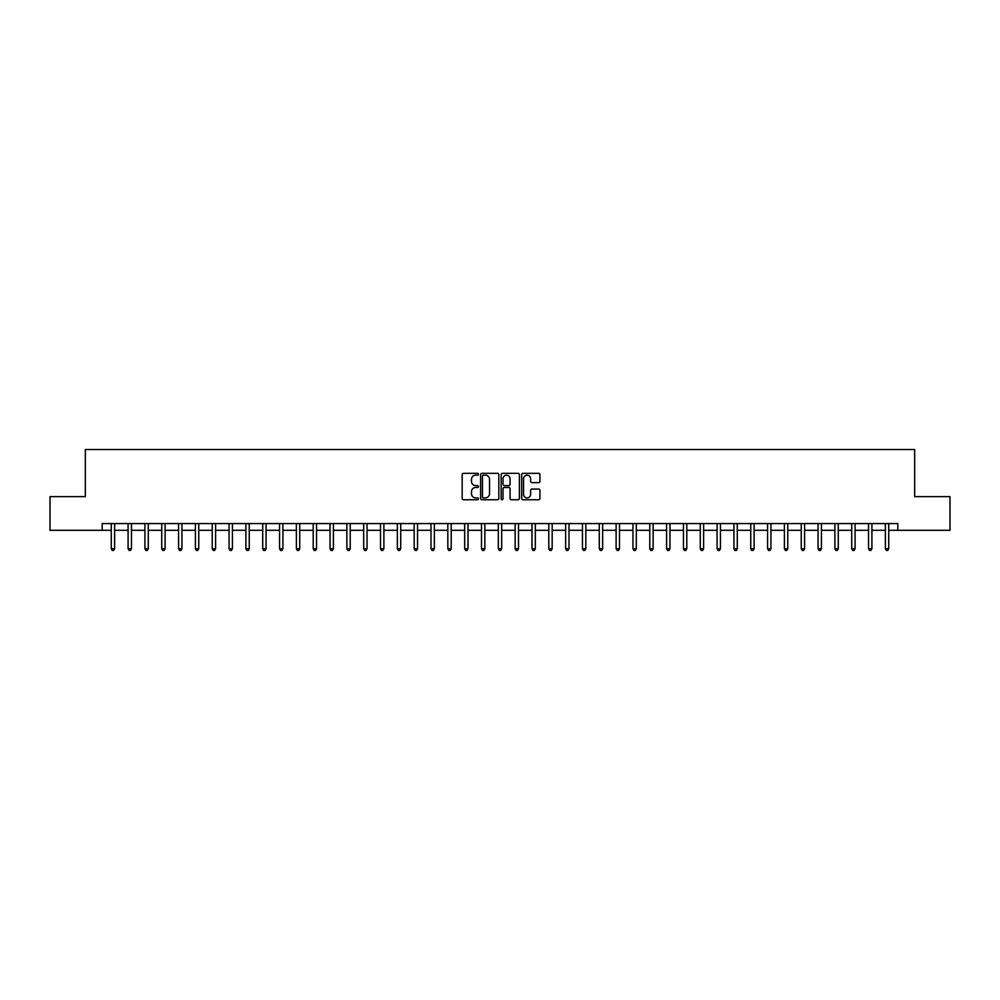 <?xml version="1.0" encoding="UTF-8"?>
<svg xmlns="http://www.w3.org/2000/svg" width="1000" height="1000" viewBox="0 0 1000 1000"><rect width="100%" height="100%" fill="white"/><g stroke="black" fill="none" stroke-linecap="round" stroke-linejoin="round"><path stroke-width="1.5" d="M478.462 474.25A0.925 0.925 0 0 0 477.537 473.325L463.5 473.325A1.325 1.325 0 0 0 462.175 474.637L462.175 498.425A1.325 1.325 0 0 0 463.5 499.75L477.537 499.75A0.925 0.925 0 0 0 478.462 498.825A0.925 0.925 0 0 0 477.537 497.9L475.712 497.9A4.225 4.225 0 0 1 471.488 493.675L471.488 491.688A4.225 4.225 0 0 1 475.712 487.463L477.537 487.463A0.925 0.925 0 0 0 478.462 486.538A0.925 0.925 0 0 0 477.537 485.613L475.712 485.613A4.225 4.225 0 0 1 471.488 481.388L471.488 479.4A4.225 4.225 0 0 1 475.712 475.175L477.537 475.175A0.925 0.925 0 0 0 478.462 474.25M538.625 482.638A1.325 1.325 0 0 0 539.938 481.312L539.938 474.637A1.325 1.325 0 0 0 538.625 473.325L523.025 473.325A1.325 1.325 0 0 0 521.7 474.637L521.7 498.425A1.325 1.325 0 0 0 523.025 499.75L538.625 499.75A1.325 1.325 0 0 0 539.938 498.425L539.938 490.375A1.325 1.325 0 0 0 538.625 489.05L531.95 489.05A1.325 1.325 0 0 0 530.625 490.375L530.625 494.363A3.538 3.538 0 0 1 527.087 497.9A3.538 3.538 0 0 1 523.55 494.363L523.55 478.713A3.538 3.538 0 0 1 527.087 475.175A3.538 3.538 0 0 1 530.625 478.713L530.625 481.312A1.325 1.325 0 0 0 531.95 482.638L538.625 482.638M102.175 530.288L50 530.288L50 496.637L85.337 496.637L85.337 449.513L914.663 449.513L914.663 496.637L950 496.637L950 530.288L897.825 530.288L897.825 523.562L102.175 523.562L102.175 530.288L111.263 530.288M498.837 474.637A1.325 1.325 0 0 0 497.525 473.325L481.925 473.325A1.325 1.325 0 0 0 480.613 474.637L480.613 498.425A1.325 1.325 0 0 0 481.925 499.75L497.525 499.75A1.325 1.325 0 0 0 498.837 498.425L498.837 474.637M502.475 473.325L518.075 473.325A1.325 1.325 0 0 1 519.388 474.637L519.388 498.425A1.325 1.325 0 0 1 518.075 499.75L511.4 499.75A1.325 1.325 0 0 1 510.075 498.425L510.075 488.787A1.325 1.325 0 0 0 508.75 487.463L504.325 487.463A1.325 1.325 0 0 0 503.013 488.787L503.013 498.825A0.925 0.925 0 0 1 502.088 499.75A0.925 0.925 0 0 1 501.163 498.825L501.163 474.637A1.325 1.325 0 0 1 502.475 473.325M114.625 530.288L128.088 530.288M131.45 530.288L144.913 530.288M148.275 530.288L161.737 530.288M165.113 530.288L178.575 530.288M181.938 530.288L195.4 530.288M198.762 530.288L212.225 530.288M215.6 530.288L229.062 530.288M232.425 530.288L245.888 530.288M249.25 530.288L262.712 530.288M266.075 530.288L279.55 530.288M282.913 530.288L296.375 530.288M299.738 530.288L313.2 530.288M316.562 530.288L330.025 530.288M333.4 530.288L346.863 530.288M350.225 530.288L363.688 530.288M367.05 530.288L380.513 530.288M383.888 530.288L397.35 530.288M400.712 530.288L414.175 530.288M417.537 530.288L431 530.288M434.363 530.288L447.825 530.288M451.2 530.288L464.663 530.288M468.025 530.288L481.488 530.288M484.85 530.288L498.312 530.288M501.688 530.288L515.15 530.288M518.513 530.288L531.975 530.288M535.337 530.288L548.8 530.288M552.175 530.288L565.638 530.288M569 530.288L582.463 530.288M585.825 530.288L599.288 530.288M602.65 530.288L616.112 530.288M619.487 530.288L632.95 530.288M636.312 530.288L649.775 530.288M653.138 530.288L666.6 530.288M669.975 530.288L683.438 530.288M686.8 530.288L700.263 530.288M703.625 530.288L717.087 530.288M720.45 530.288L733.925 530.288M737.288 530.288L750.75 530.288M754.112 530.288L767.575 530.288M770.938 530.288L784.4 530.288M787.775 530.288L801.237 530.288M804.6 530.288L818.062 530.288M821.425 530.288L834.887 530.288M838.263 530.288L851.725 530.288M855.088 530.288L868.55 530.288M871.912 530.288L885.375 530.288M888.737 530.288L897.825 530.288M483.387 475.175A0.925 0.925 0 0 0 482.463 476.1L482.463 496.975A0.925 0.925 0 0 0 483.387 497.9L485.3 497.9A4.225 4.225 0 0 0 489.525 493.675L489.525 479.4A4.225 4.225 0 0 0 485.3 475.175L483.387 475.175M510.075 478.775A3.538 3.538 0 0 0 506.538 475.238A3.538 3.538 0 0 0 503.013 478.775L503.013 484.288A1.325 1.325 0 0 0 504.325 485.613L508.75 485.613A1.325 1.325 0 0 0 510.075 484.288L510.075 478.775M114.787 523.562L114.725 523.725A1.35 1.35 0 0 0 114.625 524.237L114.625 548.737L111.263 548.737L111.263 524.237A1.35 1.35 0 0 0 111.163 523.725L111.088 523.562M114.625 548.737L113.612 550.487L112.263 550.487L111.263 548.737M131.613 523.562L131.55 523.725A1.35 1.35 86.9 0 0 131.45 524.237L131.45 548.737L128.088 548.737L128.088 524.237A1.35 1.35 86.9 0 0 127.987 523.725L127.925 523.562M131.45 548.737L130.438 550.487L129.1 550.487L128.088 548.737M148.45 523.562L148.375 523.725A1.35 1.35 86.9 0 0 148.275 524.237L148.275 548.737L144.913 548.737L144.913 524.237A1.35 1.35 86.9 0 0 144.812 523.725L144.75 523.562M148.275 548.737L147.275 550.487L145.925 550.487L144.913 548.737M165.275 523.562L165.2 523.725A1.35 1.35 86.9 0 0 165.113 524.237L165.113 548.737L161.737 548.737L161.737 524.237A1.35 1.35 86.9 0 0 161.65 523.725L161.575 523.562M165.113 548.737L164.1 550.487L162.75 550.487L161.737 548.737M182.1 523.562L182.037 523.725A1.35 1.35 86.9 0 0 181.938 524.237L181.938 548.737L178.575 548.737L178.575 524.237A1.35 1.35 86.9 0 0 178.475 523.725L178.4 523.562M181.938 548.737L180.925 550.487L179.575 550.487L178.575 548.737M198.938 523.562L198.863 523.725A1.35 1.35 86.9 0 0 198.762 524.237L198.762 548.737L195.4 548.737L195.4 524.237A1.35 1.35 86.9 0 0 195.3 523.725L195.238 523.562M198.762 548.737L197.75 550.487L196.412 550.487L195.4 548.737M215.763 523.562L215.688 523.725A1.35 1.35 86.9 0 0 215.6 524.237L215.6 548.737L212.225 548.737L212.225 524.237A1.35 1.35 86.9 0 0 212.138 523.725L212.062 523.562M215.6 548.737L214.587 550.487L213.238 550.487L212.225 548.737M232.587 523.562L232.525 523.725A1.35 1.35 86.9 0 0 232.425 524.237L232.425 548.737L229.062 548.737L229.062 524.237A1.35 1.35 86.9 0 0 228.962 523.725L228.888 523.562M232.425 548.737L231.412 550.487L230.062 550.487L229.062 548.737M249.412 523.562L249.35 523.725A1.35 1.35 86.9 0 0 249.25 524.237L249.25 548.737L245.888 548.737L245.888 524.237A1.35 1.35 86.9 0 0 245.787 523.725L245.725 523.562M249.25 548.737L248.238 550.487L246.9 550.487L245.888 548.737M266.25 523.562L266.175 523.725A1.35 1.35 86.9 0 0 266.075 524.237L266.075 548.737L262.712 548.737L262.712 524.237A1.35 1.35 86.9 0 0 262.613 523.725L262.55 523.562M266.075 548.737L265.075 550.487L263.725 550.487L262.712 548.737M283.075 523.562L283.012 523.725A1.35 1.35 86.9 0 0 282.913 524.237L282.913 548.737L279.55 548.737L279.55 524.237A1.35 1.35 86.9 0 0 279.45 523.725L279.375 523.562M282.913 548.737L281.9 550.487L280.55 550.487L279.55 548.737M299.9 523.562L299.837 523.725A1.35 1.35 86.9 0 0 299.738 524.237L299.738 548.737L296.375 548.737L296.375 524.237A1.35 1.35 86.9 0 0 296.275 523.725L296.212 523.562M299.738 548.737L298.725 550.487L297.387 550.487L296.375 548.737M316.737 523.562L316.663 523.725A1.35 1.35 86.9 0 0 316.562 524.237L316.562 548.737L313.2 548.737L313.2 524.237A1.35 1.35 86.9 0 0 313.1 523.725L313.038 523.562M316.562 548.737L315.562 550.487L314.212 550.487L313.2 548.737M333.562 523.562L333.488 523.725A1.35 1.35 86.9 0 0 333.4 524.237L333.4 548.737L330.025 548.737L330.025 524.237A1.35 1.35 86.9 0 0 329.938 523.725L329.862 523.562M333.4 548.737L332.388 550.487L331.037 550.487L330.025 548.737M350.387 523.562L350.325 523.725A1.35 1.35 86.9 0 0 350.225 524.237L350.225 548.737L346.863 548.737L346.863 524.237A1.35 1.35 86.9 0 0 346.763 523.725L346.688 523.562M350.225 548.737L349.212 550.487L347.863 550.487L346.863 548.737M367.225 523.562L367.15 523.725A1.35 1.35 86.9 0 0 367.05 524.237L367.05 548.737L363.688 548.737L363.688 524.237A1.35 1.35 86.9 0 0 363.587 523.725L363.525 523.562M367.05 548.737L366.037 550.487L364.7 550.487L363.688 548.737M384.05 523.562L383.975 523.725A1.35 1.35 86.9 0 0 383.888 524.237L383.888 548.737L380.513 548.737L380.513 524.237A1.35 1.35 86.9 0 0 380.425 523.725L380.35 523.562M383.888 548.737L382.875 550.487L381.525 550.487L380.513 548.737M400.875 523.562L400.812 523.725A1.35 1.35 86.9 0 0 400.712 524.237L400.712 548.737L397.35 548.737L397.35 524.237A1.35 1.35 86.9 0 0 397.25 523.725L397.175 523.562M400.712 548.737L399.7 550.487L398.35 550.487L397.35 548.737M417.7 523.562L417.638 523.725A1.35 1.35 86.9 0 0 417.537 524.237L417.537 548.737L414.175 548.737L414.175 524.237A1.35 1.35 86.9 0 0 414.075 523.725L414.012 523.562M417.537 548.737L416.525 550.487L415.188 550.487L414.175 548.737M434.538 523.562L434.462 523.725A1.35 1.35 86.9 0 0 434.363 524.237L434.363 548.737L431 548.737L431 524.237A1.35 1.35 86.9 0 0 430.9 523.725L430.838 523.562M434.363 548.737L433.363 550.487L432.013 550.487L431 548.737M451.362 523.562L451.3 523.725A1.35 1.35 86.9 0 0 451.2 524.237L451.2 548.737L447.825 548.737L447.825 524.237A1.35 1.35 86.9 0 0 447.738 523.725L447.663 523.562M451.2 548.737L450.188 550.487L448.837 550.487L447.825 548.737M468.188 523.562L468.125 523.725A1.35 1.35 86.9 0 0 468.025 524.237L468.025 548.737L464.663 548.737L464.663 524.237A1.35 1.35 86.9 0 0 464.562 523.725L464.487 523.562M468.025 548.737L467.013 550.487L465.675 550.487L464.663 548.737M485.025 523.562L484.95 523.725A1.35 1.35 86.9 0 0 484.85 524.237L484.85 548.737L481.488 548.737L481.488 524.237A1.35 1.35 86.9 0 0 481.388 523.725L481.325 523.562M484.85 548.737L483.85 550.487L482.5 550.487L481.488 548.737M501.85 523.562L501.775 523.725A1.35 1.35 86.9 0 0 501.688 524.237L501.688 548.737L498.312 548.737L498.312 524.237A1.35 1.35 86.9 0 0 498.225 523.725L498.15 523.562M501.688 548.737L500.675 550.487L499.325 550.487L498.312 548.737M518.675 523.562L518.612 523.725A1.35 1.35 86.9 0 0 518.513 524.237L518.513 548.737L515.15 548.737L515.15 524.237A1.35 1.35 86.9 0 0 515.05 523.725L514.975 523.562M518.513 548.737L517.5 550.487L516.15 550.487L515.15 548.737M535.513 523.562L535.438 523.725A1.35 1.35 86.9 0 0 535.337 524.237L535.337 548.737L531.975 548.737L531.975 524.237A1.35 1.35 86.9 0 0 531.875 523.725L531.812 523.562M535.337 548.737L534.325 550.487L532.987 550.487L531.975 548.737M552.337 523.562L552.263 523.725A1.35 1.35 86.9 0 0 552.175 524.237L552.175 548.737L548.8 548.737L548.8 524.237A1.35 1.35 86.9 0 0 548.7 523.725L548.638 523.562M552.175 548.737L551.163 550.487L549.812 550.487L548.8 548.737M569.163 523.562L569.1 523.725A1.35 1.35 86.9 0 0 569 524.237L569 548.737L565.638 548.737L565.638 524.237A1.35 1.35 86.9 0 0 565.538 523.725L565.462 523.562M569 548.737L567.987 550.487L566.638 550.487L565.638 548.737M585.988 523.562L585.925 523.725A1.35 1.35 86.9 0 0 585.825 524.237L585.825 548.737L582.463 548.737L582.463 524.237A1.35 1.35 86.9 0 0 582.362 523.725L582.3 523.562M585.825 548.737L584.812 550.487L583.475 550.487L582.463 548.737M602.825 523.562L602.75 523.725A1.35 1.35 86.9 0 0 602.65 524.237L602.65 548.737L599.288 548.737L599.288 524.237A1.35 1.35 86.9 0 0 599.188 523.725L599.125 523.562M602.65 548.737L601.65 550.487L600.3 550.487L599.288 548.737M619.65 523.562L619.575 523.725A1.35 1.35 86.9 0 0 619.487 524.237L619.487 548.737L616.112 548.737L616.112 524.237A1.35 1.35 86.9 0 0 616.025 523.725L615.95 523.562M619.487 548.737L618.475 550.487L617.125 550.487L616.112 548.737M636.475 523.562L636.413 523.725A1.35 1.35 86.9 0 0 636.312 524.237L636.312 548.737L632.95 548.737L632.95 524.237A1.35 1.35 86.9 0 0 632.85 523.725L632.775 523.562M636.312 548.737L635.3 550.487L633.962 550.487L632.95 548.737M653.312 523.562L653.238 523.725A1.35 1.35 86.9 0 0 653.138 524.237L653.138 548.737L649.775 548.737L649.775 524.237A1.35 1.35 86.9 0 0 649.675 523.725L649.613 523.562M653.138 548.737L652.138 550.487L650.788 550.487L649.775 548.737M670.138 523.562L670.062 523.725A1.35 1.35 86.9 0 0 669.975 524.237L669.975 548.737L666.6 548.737L666.6 524.237A1.35 1.35 86.9 0 0 666.513 523.725L666.438 523.562M669.975 548.737L668.962 550.487L667.613 550.487L666.6 548.737M686.963 523.562L686.9 523.725A1.35 1.35 86.9 0 0 686.8 524.237L686.8 548.737L683.438 548.737L683.438 524.237A1.35 1.35 86.9 0 0 683.337 523.725L683.263 523.562M686.8 548.737L685.788 550.487L684.438 550.487L683.438 548.737M703.787 523.562L703.725 523.725A1.35 1.35 86.9 0 0 703.625 524.237L703.625 548.737L700.263 548.737L700.263 524.237A1.35 1.35 86.9 0 0 700.163 523.725L700.1 523.562M703.625 548.737L702.613 550.487L701.275 550.487L700.263 548.737M720.625 523.562L720.55 523.725A1.35 1.35 86.9 0 0 720.45 524.237L720.45 548.737L717.087 548.737L717.087 524.237A1.35 1.35 86.9 0 0 716.988 523.725L716.925 523.562M720.45 548.737L719.45 550.487L718.1 550.487L717.087 548.737M737.45 523.562L737.387 523.725A1.35 1.35 86.9 0 0 737.288 524.237L737.288 548.737L733.925 548.737L733.925 524.237A1.35 1.35 86.9 0 0 733.825 523.725L733.75 523.562M737.288 548.737L736.275 550.487L734.925 550.487L733.925 548.737M754.275 523.562L754.212 523.725A1.35 1.35 86.9 0 0 754.112 524.237L754.112 548.737L750.75 548.737L750.75 524.237A1.35 1.35 86.9 0 0 750.65 523.725L750.588 523.562M754.112 548.737L753.1 550.487L751.762 550.487L750.75 548.737M771.112 523.562L771.038 523.725A1.35 1.35 86.9 0 0 770.938 524.237L770.938 548.737L767.575 548.737L767.575 524.237A1.35 1.35 86.9 0 0 767.475 523.725L767.412 523.562M770.938 548.737L769.938 550.487L768.587 550.487L767.575 548.737M787.938 523.562L787.862 523.725A1.35 1.35 86.9 0 0 787.775 524.237L787.775 548.737L784.4 548.737L784.4 524.237A1.35 1.35 86.9 0 0 784.312 523.725L784.237 523.562M787.775 548.737L786.762 550.487L785.413 550.487L784.4 548.737M804.762 523.562L804.7 523.725A1.35 1.35 86.9 0 0 804.6 524.237L804.6 548.737L801.237 548.737L801.237 524.237A1.35 1.35 86.9 0 0 801.137 523.725L801.062 523.562M804.6 548.737L803.587 550.487L802.25 550.487L801.237 548.737M821.6 523.562L821.525 523.725A1.35 1.35 86.9 0 0 821.425 524.237L821.425 548.737L818.062 548.737L818.062 524.237A1.35 1.35 86.9 0 0 817.962 523.725L817.9 523.562M821.425 548.737L820.425 550.487L819.075 550.487L818.062 548.737M838.425 523.562L838.35 523.725A1.35 1.35 86.9 0 0 838.263 524.237L838.263 548.737L834.887 548.737L834.887 524.237A1.35 1.35 86.9 0 0 834.8 523.725L834.725 523.562M838.263 548.737L837.25 550.487L835.9 550.487L834.887 548.737M855.25 523.562L855.188 523.725A1.35 1.35 86.9 0 0 855.088 524.237L855.088 548.737L851.725 548.737L851.725 524.237A1.35 1.35 86.9 0 0 851.625 523.725L851.55 523.562M855.088 548.737L854.075 550.487L852.725 550.487L851.725 548.737M872.075 523.562L872.013 523.725A1.35 1.35 86.9 0 0 871.912 524.237L871.912 548.737L868.55 548.737L868.55 524.237A1.35 1.35 86.9 0 0 868.45 523.725L868.388 523.562M871.912 548.737L870.9 550.487L869.562 550.487L868.55 548.737M888.913 523.562L888.838 523.725A1.35 1.35 86.9 0 0 888.737 524.237L888.737 548.737L885.375 548.737L885.375 524.237A1.35 1.35 86.9 0 0 885.275 523.725L885.212 523.562M888.737 548.737L887.738 550.487L886.388 550.487L885.375 548.737"/></g></svg>
